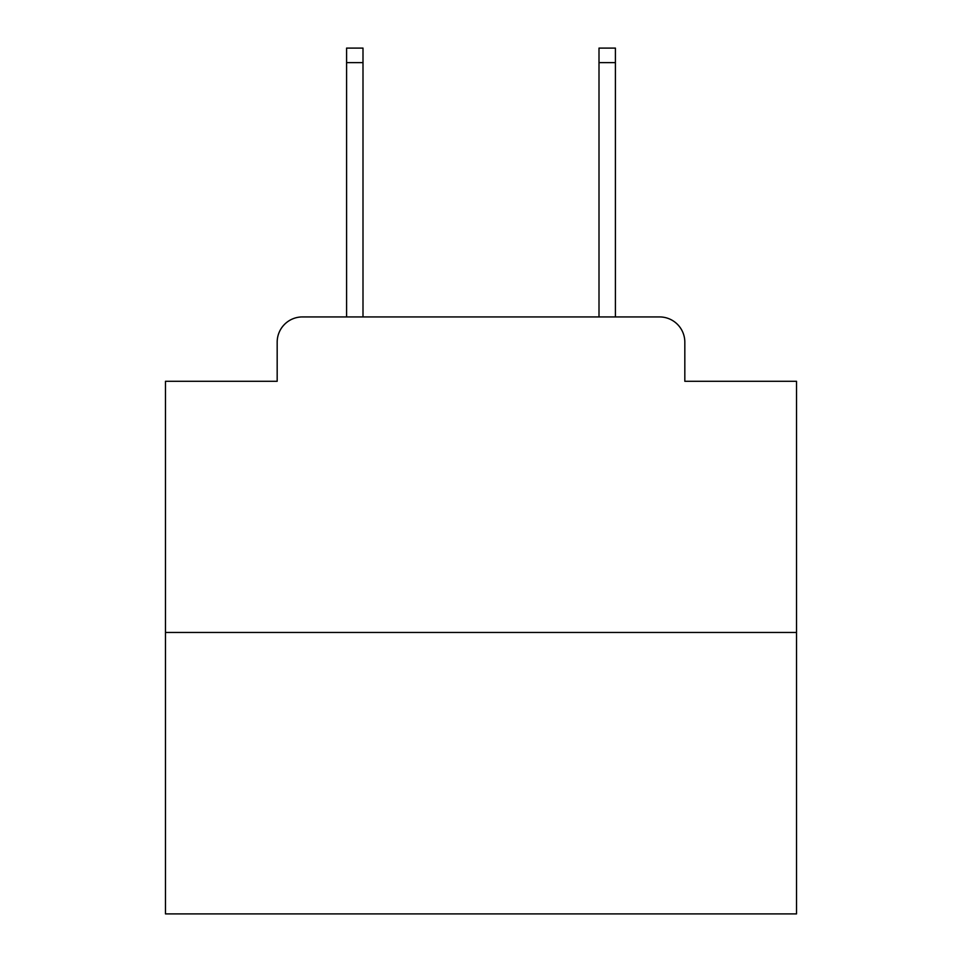 <?xml version="1.0" encoding="UTF-8"?>
<svg xmlns="http://www.w3.org/2000/svg" width="962" height="962" viewBox="0 0 962 962"><rect width="100%" height="100%" fill="white"/><g stroke="black" fill="none" stroke-linecap="round" stroke-linejoin="round"><path stroke-width="1.44" d="M277.176 342.171L277.176 381.289L277.176 342.171A25.24 25.24 0 0 1 302.417 316.931L346.585 316.931L346.585 48.1L362.999 48.1L362.999 316.931L599.001 316.931L599.001 48.1L615.415 48.1L615.415 316.931L659.583 316.931L302.417 316.931M796.524 632.455L165.476 632.455L165.476 913.9L796.524 913.9L796.524 381.289L684.824 381.289L684.824 342.171A25.24 25.24 0 0 0 659.583 316.931M165.476 632.455L165.476 381.289L277.176 381.289M684.824 381.289L684.824 342.171M346.585 62.614L362.999 62.614M615.415 62.614L599.001 62.614"/></g></svg>
